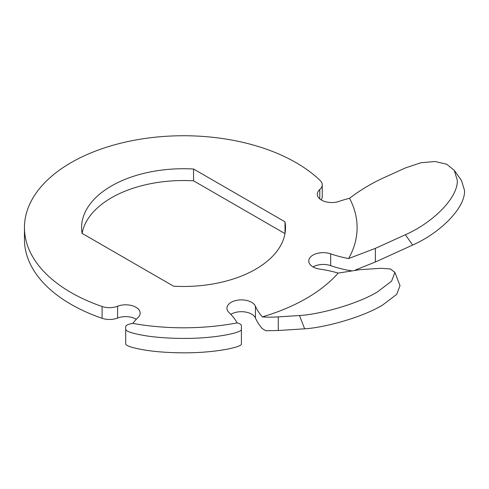 <?xml version="1.0" encoding="UTF-8"?>
<svg xmlns="http://www.w3.org/2000/svg" width="489" height="489" viewBox="0 0 489 489"><rect width="100%" height="100%" fill="white"/><g stroke="black" fill="none" stroke-linecap="round" stroke-linejoin="round"><path stroke-width="0.73" d="M136.284 319.286A14.462 8.35 0 0 0 135.924 319.066A14.462 8.35 0 0 0 117.598 318.052A14.462 8.35 180 0 1 102.091 318.308A159.096 91.853 180 0 1 71.052 304.354A159.096 91.853 180 0 1 24.45 239.402L24.45 227.593A159.096 91.853 180 0 1 122.666 142.733A159.096 91.853 180 0 1 296.047 162.641A159.096 91.853 180 0 1 320.216 180.563A14.462 8.35 0 0 1 322.251 184.842A14.462 8.35 0 0 1 319.775 189.518A14.462 8.35 0 0 0 317.294 194.194A14.462 8.35 0 0 0 324.635 201.462A14.462 8.35 0 0 0 339.207 201.352A86.779 50.104 0 0 1 349.525 198.289A173.564 100.208 0 0 1 348.62 258.559L375.369 248.363L405.363 234.757C432.368 222.88 458.022 198.106 457.319 180.355L454.281 170.331L446.616 164.182L435.063 161.517L420.876 162.739L405.363 167.947L383.908 177.703C371.909 183.137 360.448 190.001 349.525 198.289M241.401 329.415L241.401 343.932C242.134 347.196 214.622 353.027 183.546 352.82C169.218 352.758 156.596 351.884 145.673 350.197C132.721 348.027 126.058 345.937 125.697 343.932L125.697 329.415C126.04 331.432 132.702 333.547 145.673 335.76C156.535 337.459 169.157 338.345 183.546 338.419C214.488 338.639 242.134 332.728 241.401 329.415L241.401 325.711C241.395 324.549 239.989 323.608 237.177 322.899A173.564 100.208 0 0 1 132.794 323.418A86.779 50.104 0 0 1 138.094 317.465A14.462 8.35 0 0 0 140.16 313.162A14.462 8.35 0 0 0 135.924 307.257A14.462 8.35 0 0 0 117.598 306.242L117.598 318.052M278.278 330.527L304.641 328.81L299.482 315.521L278.278 316.89L278.278 330.527L265.906 330.741L262.349 328.687A86.779 50.104 180 0 1 255.435 318.021A14.462 8.35 0 0 0 251.633 314.14A14.462 8.35 0 0 0 230.814 314.354M255.435 318.021L255.435 306.212A14.462 8.35 0 0 0 251.633 302.33A14.462 8.35 0 0 0 235.869 300.521A14.462 8.35 0 0 0 226.939 308.235A14.462 8.35 0 0 0 229.005 312.532A86.779 50.104 0 0 1 237.177 322.899M102.091 318.308L102.091 306.499A159.096 91.853 180 0 1 71.052 292.544A159.096 91.853 180 0 1 24.45 227.593M125.697 329.415L125.697 326.78L125.697 329.415M454.281 170.331L461.518 180.563L464.55 190.582C465.253 208.253 439.758 233.119 412.649 245.062L375.369 262L355.589 269.904M299.482 315.521C318.064 314.555 355.662 304.904 377.135 292.122L391.591 281.187L394.88 272.41L390.509 268.999L381.304 268.284L360.093 269.653L338.192 273.088A86.779 50.104 0 0 0 319.72 269.097A14.462 8.35 0 0 1 308.761 260.998A14.462 8.35 0 0 1 316.102 253.73A14.462 8.35 0 0 1 330.674 253.84A86.779 50.104 0 0 0 348.62 258.559M322.251 184.842L322.251 196.651A14.462 8.35 180 0 1 321.139 199.867M351.035 270.613L348.62 270.368A86.779 50.104 180 0 1 330.674 265.649A14.462 8.35 0 0 0 312.997 266.902M284.983 233.608L193.552 180.82A101.969 58.869 0 0 0 82.115 233.394M102.091 306.499A14.462 8.35 0 0 0 117.598 306.242M255.435 306.212A86.779 50.104 0 0 0 262.349 316.878A173.564 100.208 0 0 0 338.192 273.088M173.546 286.181A101.969 58.869 0 0 0 285.515 227.593A101.969 58.869 0 0 0 285.026 221.823L193.552 169.011A101.969 58.869 0 0 0 81.584 227.593A101.969 58.869 0 0 0 82.073 233.369L173.546 286.181M132.794 323.418C128.075 324.158 125.704 325.277 125.697 326.78M394.886 272.41L400.02 285.637L396.707 294.384L382.245 305.301C360.87 318.027 323.29 327.807 304.641 328.81M262.349 316.878C266.481 317.275 271.786 317.282 278.278 316.89M285.026 221.823L285.026 233.369M193.552 169.011L193.552 180.82M375.369 248.363L375.369 262M412.649 245.062L405.363 234.757M330.674 265.649L330.674 253.84M319.775 198.87L319.775 189.518"/></g></svg>
